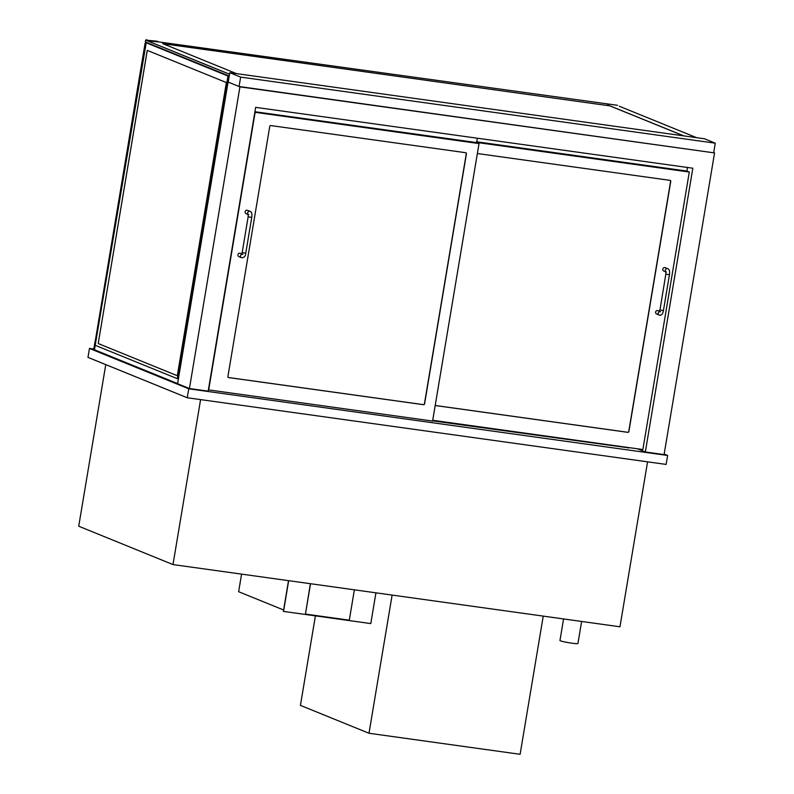 <?xml version="1.0" encoding="UTF-8"?>
<svg xmlns="http://www.w3.org/2000/svg" width="794" height="794" viewBox="0 0 794 794"><rect width="100%" height="100%" fill="white"/><g stroke="black" fill="none" stroke-linecap="round" stroke-linejoin="round"><path stroke-width="1.19" d="M628.481 448.114L628.57 447.558M581.615 621.454L577.923 643.517A9.101 0.715 -170.5 0 1 570.33 642.961A9.101 0.715 -170.5 0 1 560.435 640.827A9.101 0.715 -170.5 0 1 559.969 640.51L563.571 618.943M200.594 399.62L172.993 564.574L78.725 526.224L105.771 364.615M647.567 461.84L619.965 626.794L172.993 564.574M255.658 107.359L692.834 168.219L645.343 451.985L664.082 454.595L714.56 152.924L239.927 86.854L189.438 388.524L208.167 391.134L255.658 107.359M239.927 86.854L228.067 82.03L177.588 383.701L189.438 388.524M713.707 152.577L715.275 143.178L704.417 138.761L229.784 72.691L228.215 82.09L239.063 86.506L714.56 152.924M637.503 448.799L645.343 451.985M239.063 86.506L240.642 77.107L715.275 143.178M229.784 72.691L240.642 77.107M477.333 138.225L476.599 142.583L479.03 143.575L254.834 112.282M255.122 112.401L208.683 389.904L432.591 421.068L479.03 143.575M269.771 126.345A0.913 0.854 -67.9 0 1 270.774 125.571L465.741 152.716A0.913 0.854 -67.9 0 1 466.435 153.728L424.572 403.928A0.913 0.854 -67.9 0 1 423.569 404.702L228.603 377.567A0.913 0.854 -67.9 0 1 227.908 376.545L269.771 126.345M476.728 141.798L686.87 171.057L689.301 172.04L476.628 142.434M689.301 172.04L642.862 449.543L432.72 420.284M435.191 405.516L627.875 432.343A0.913 0.854 112.1 0 0 628.878 431.569L670.751 181.369A0.913 0.854 112.1 0 0 670.047 180.357L477.363 153.53M241.644 254.348A1.816 1.717 -67.9 0 0 241.525 257.713L238.954 256.661A1.816 1.717 -67.9 0 1 237.942 254.745A1.816 1.717 -67.9 0 1 240.324 253.296L241.833 253.901M248.721 214.747L248.135 214.261L248.155 216.802L251.738 217.397C252.244 213.884 251.688 211.869 250.09 211.373L247.52 210.321A1.816 1.717 112.1 0 0 245.128 211.77A1.816 1.717 112.1 0 0 246.15 213.695L248.204 214.539M665.898 271.876L663.834 271.042A1.816 1.717 -67.9 0 1 662.811 269.116A1.816 1.717 -67.9 0 1 665.203 267.667L667.774 268.709C669.372 269.206 669.928 271.22 669.431 274.744L665.838 274.148L665.829 271.608L666.404 272.084M659.328 311.685A1.816 1.717 112.1 0 0 659.209 315.049L656.638 314.007A1.816 1.717 -67.9 0 1 655.626 312.082A1.816 1.717 -67.9 0 1 658.018 310.633L659.516 311.248M95.24 340.418L93.742 349.37L94.307 349.598L95.369 340.437M228.344 377.478A0.913 0.854 112.1 0 0 228.464 377.507L423.43 404.642A0.913 0.854 112.1 0 0 424.423 403.868L466.296 153.669A0.913 0.854 112.1 0 0 465.86 152.736M435.201 405.486L627.736 432.283A0.913 0.854 112.1 0 0 628.739 431.509L670.602 181.31A0.913 0.854 112.1 0 0 670.166 180.377M543.235 616.114L520.11 754.3L368.992 733.259L300.43 705.38L315.407 615.886M392.117 595.073L368.992 733.259M628.53 447.826L432.631 420.85M667.635 455.468L666.136 464.421L187.245 397.754L87.975 357.379L89.474 348.427L188.744 388.802L667.635 455.468L664.171 454.059M93.791 349.032L89.474 348.427M187.245 397.754L188.744 388.802M146.215 42.787L229.148 76.502L227.967 76.135L177.33 378.698L95.201 345.301L146.215 42.787L148.051 43.035M229.129 76.611L227.967 76.135M95.201 345.301L94.456 349.777L177.608 383.591M98.218 343.544L147.237 50.369L226.369 82.556L177.31 375.721L98.218 343.544L147.277 50.389M177.31 375.721L98.178 343.534M145.54 43.452L93.94 348.973L145.094 43.273L146.116 43.422L145.113 43.283L94.387 349.152L145.54 43.452L146.096 43.531M145.094 43.273L146.116 43.412M229.526 74.219L145.639 40.097L229.526 74.269L145.639 40.147L145.332 41.933L229.218 76.055M162.869 43.69L610.09 105.9L683.832 135.893M236.433 73.614L162.701 43.62L610.09 105.9M610.08 105.949L683.654 135.873M608.651 105.016L606.864 103.816L617.504 105.304L158.74 41.923M696.596 137.67L619.33 106.247M146.007 42.211L145.818 43.372M144.161 48.881L144.25 48.315M145.669 43.352L145.868 42.151M146.195 40.176L156.914 41.179L158.78 41.933L148.061 40.901M146.275 39.7L148.131 40.454M241.584 574.122L238.637 591.709L283.617 610M288.52 580.652L283.379 611.39L370.788 623.588L375.939 592.82M288.669 580.672L283.527 611.44M310.385 583.699L305.452 614.08L349.3 620.183L354.372 589.823M310.533 583.719L305.452 614.08M687.465 167.474L686.87 171.057M476.599 142.583L254.924 111.726M241.525 257.713C244.175 257.732 245.574 256.234 245.753 253.207L242.16 252.611L241.525 254.546L242.895 254.338M250.09 211.373A1.816 1.717 112.1 0 0 248.175 214.38M665.858 271.727A1.816 1.717 -67.9 0 1 667.774 268.709M665.838 274.148L659.933 310.017L663.437 310.553L669.431 274.744M248.155 216.802L242.16 252.611M251.738 217.397L245.753 253.207M663.437 310.553C662.782 314.206 661.382 315.704 659.209 315.049M659.844 309.948L659.209 311.883L660.588 311.685"/></g></svg>
